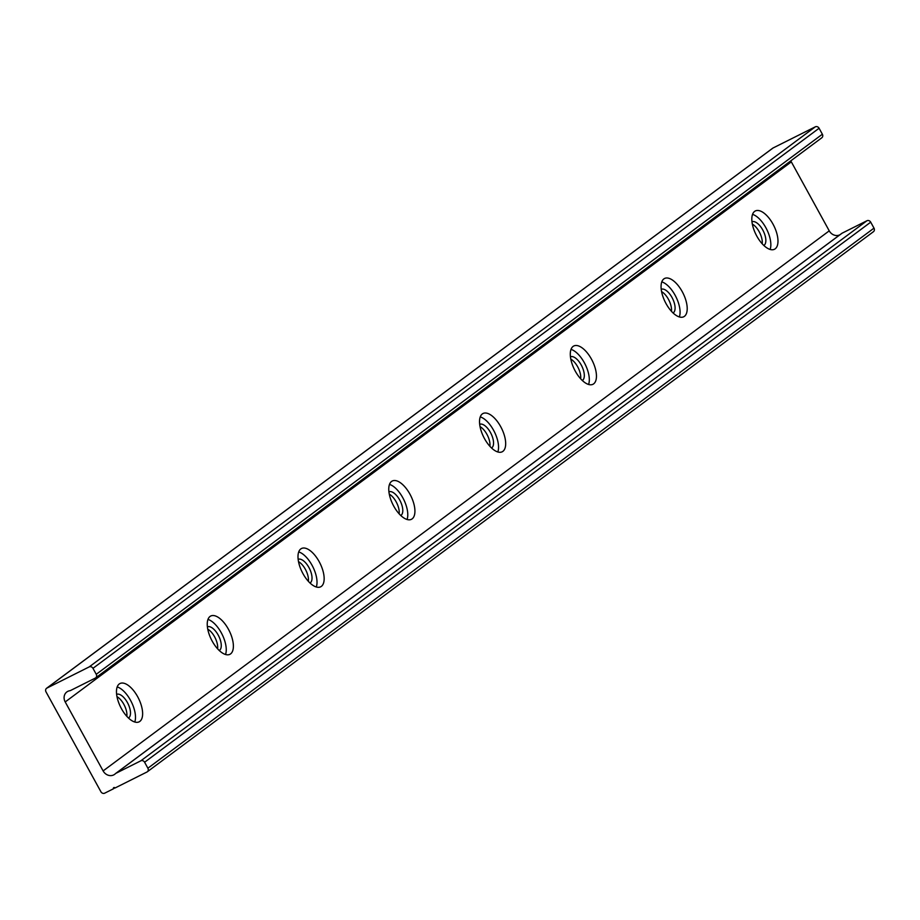 <?xml version="1.0" encoding="UTF-8"?>
<svg xmlns="http://www.w3.org/2000/svg" width="920" height="920" viewBox="0 0 920 920"><rect width="100%" height="100%" fill="white"/><g stroke="black" fill="none" stroke-linecap="round" stroke-linejoin="round"><path stroke-width="1.38" d="M751.973 221.789A13.248 6.152 -116.6 0 1 762.76 229.977A13.248 6.152 -116.6 0 1 763.841 245.456M752.341 224.112A13.248 6.152 -116.6 0 1 759.195 231.759A13.248 6.152 -116.6 0 1 762.185 243.777M116.621 694.347A13.248 6.152 -116.6 0 1 127.409 702.546A13.248 6.152 -116.6 0 1 128.478 718.025M116.989 696.681A13.248 6.152 -116.6 0 1 123.843 704.329A13.248 6.152 -116.6 0 1 126.834 716.335M207.391 626.842A13.248 6.152 -116.6 0 1 218.178 635.03A13.248 6.152 -116.6 0 1 219.248 650.52M207.748 629.176A13.248 6.152 -116.6 0 1 214.601 636.824A13.248 6.152 -116.6 0 1 217.603 648.83M298.149 559.337A13.248 6.152 -116.6 0 1 308.936 567.525A13.248 6.152 -116.6 0 1 310.017 583.004M298.517 561.66A13.248 6.152 -116.6 0 1 305.371 569.308A13.248 6.152 -116.6 0 1 308.361 581.325M388.918 491.82A13.248 6.152 -116.6 0 1 399.705 500.008A13.248 6.152 -116.6 0 1 400.775 515.499M389.275 494.155A13.248 6.152 -116.6 0 1 396.14 501.803A13.248 6.152 -116.6 0 1 399.13 513.808M479.676 424.315A13.248 6.152 -116.6 0 1 490.463 432.503A13.248 6.152 -116.6 0 1 491.544 447.982M480.044 426.638A13.248 6.152 -116.6 0 1 486.898 434.286A13.248 6.152 -116.6 0 1 489.9 446.303M570.446 356.799A13.248 6.152 -116.6 0 1 581.233 364.998A13.248 6.152 -116.6 0 1 582.303 380.478M570.814 359.133A13.248 6.152 -116.6 0 1 577.668 366.781A13.248 6.152 -116.6 0 1 580.658 378.787M661.216 289.294A13.248 6.152 -116.6 0 1 672.002 297.482A13.248 6.152 -116.6 0 1 673.072 312.972M661.572 291.628A13.248 6.152 -116.6 0 1 668.426 299.276A13.248 6.152 -116.6 0 1 671.428 311.282M772.984 224.1A21.413 9.959 63.4 0 0 755.308 210.967A21.413 9.959 63.4 0 0 756.815 236.13A21.413 9.959 63.4 0 0 774.49 249.262A21.413 9.959 63.4 0 0 772.984 224.1M770.12 249.446A21.413 9.959 63.4 0 0 765.842 227.677A21.413 9.959 63.4 0 0 752.548 214.371M137.632 696.67A21.413 9.959 63.4 0 0 119.956 683.537A21.413 9.959 63.4 0 0 121.463 708.699A21.413 9.959 63.4 0 0 139.138 721.832A21.413 9.959 63.4 0 0 137.632 696.67M134.768 722.016A21.413 9.959 63.4 0 0 130.49 700.246A21.413 9.959 63.4 0 0 117.196 686.929M228.39 629.165A21.413 9.959 63.4 0 0 210.714 616.032A21.413 9.959 63.4 0 0 212.232 641.182A21.413 9.959 63.4 0 0 229.908 654.315A21.413 9.959 63.4 0 0 228.39 629.165M225.526 654.499A21.413 9.959 63.4 0 0 221.26 632.741A21.413 9.959 63.4 0 0 207.954 619.424M319.159 561.648A21.413 9.959 63.4 0 0 301.484 548.515A21.413 9.959 63.4 0 0 302.99 573.678A21.413 9.959 63.4 0 0 320.666 586.81A21.413 9.959 63.4 0 0 319.159 561.648M316.296 586.995A21.413 9.959 63.4 0 0 312.018 565.225A21.413 9.959 63.4 0 0 298.724 551.919M409.929 494.143A21.413 9.959 63.4 0 0 392.253 481.01A21.413 9.959 63.4 0 0 393.76 506.172A21.413 9.959 63.4 0 0 411.435 519.305A21.413 9.959 63.4 0 0 409.929 494.143M407.054 519.478A21.413 9.959 63.4 0 0 402.787 497.72A21.413 9.959 63.4 0 0 389.482 484.403M500.687 426.638A21.413 9.959 63.4 0 0 483.011 413.505A21.413 9.959 63.4 0 0 484.518 438.656A21.413 9.959 63.4 0 0 502.193 451.789A21.413 9.959 63.4 0 0 500.687 426.638M497.823 451.973A21.413 9.959 63.4 0 0 493.557 430.215A21.413 9.959 63.4 0 0 480.251 416.898M591.456 359.122A21.413 9.959 63.4 0 0 573.781 345.989A21.413 9.959 63.4 0 0 575.287 371.151A21.413 9.959 63.4 0 0 592.963 384.284A21.413 9.959 63.4 0 0 591.456 359.122M588.593 384.468A21.413 9.959 63.4 0 0 584.315 362.698A21.413 9.959 63.4 0 0 571.021 349.381M682.214 291.617A21.413 9.959 63.4 0 0 664.539 278.484A21.413 9.959 63.4 0 0 666.057 303.634A21.413 9.959 63.4 0 0 683.732 316.767A21.413 9.959 63.4 0 0 682.214 291.617M679.351 316.952A21.413 9.959 63.4 0 0 675.084 295.193A21.413 9.959 63.4 0 0 661.779 281.877M113.459 788.785L104.707 793.166A2.978 2.622 53.4 0 1 100.912 791.752L46 691.851A2.978 2.622 53.4 0 1 46.931 688.079L89.182 666.908A2.978 2.622 53.4 0 1 92.966 668.322L96.243 674.303A2.978 2.622 53.4 0 1 95.323 678.086L70.507 690.518A2.978 2.622 53.4 0 1 69.793 690.736A8.326 7.348 -126.6 0 0 66.826 691.966A8.326 7.348 -126.6 0 0 65.205 701.948L103.12 770.925A8.326 7.348 -126.6 0 0 114.689 774.306A8.326 7.348 -126.6 0 0 115.402 773.685A2.978 2.622 53.4 0 1 116.001 773.26L140.806 760.828A2.978 2.622 53.4 0 1 144.601 762.243L147.879 768.223A2.978 2.622 53.4 0 1 146.958 772.006L115.023 788.003A0.989 0.874 -126.6 0 0 113.459 788.785L114.85 787.75M873.068 231.92A2.978 2.622 -126.6 0 0 874 228.148L870.711 222.168A2.978 2.622 -126.6 0 0 866.928 220.754L842.122 233.174A2.978 2.622 -126.6 0 0 841.512 233.611L115.943 773.283M821.445 138A2.978 2.622 -126.6 0 0 822.365 134.228L819.087 128.248A2.978 2.622 -126.6 0 0 815.293 126.834L773.041 147.993A2.978 2.622 -126.6 0 0 772.397 148.477M839.868 234.807A8.326 7.348 53.4 0 1 829.242 230.851L791.327 161.874A8.326 7.348 53.4 0 1 790.832 160.816M874 228.148L147.879 768.223M866.928 220.754L140.806 760.828M144.601 762.243L870.711 222.168M116.001 773.26L842.122 233.174M822.365 134.228L96.243 674.303M815.293 126.834L89.182 666.908M92.966 668.322L819.087 128.248M46.931 688.079L773.041 147.993M829.242 230.851L103.12 770.925M791.327 161.874L65.205 701.948M147.303 771.788L873.425 231.713M115.655 773.467L841.777 233.392M95.668 677.867L821.79 137.793M46.575 688.286L772.696 148.212"/></g></svg>
